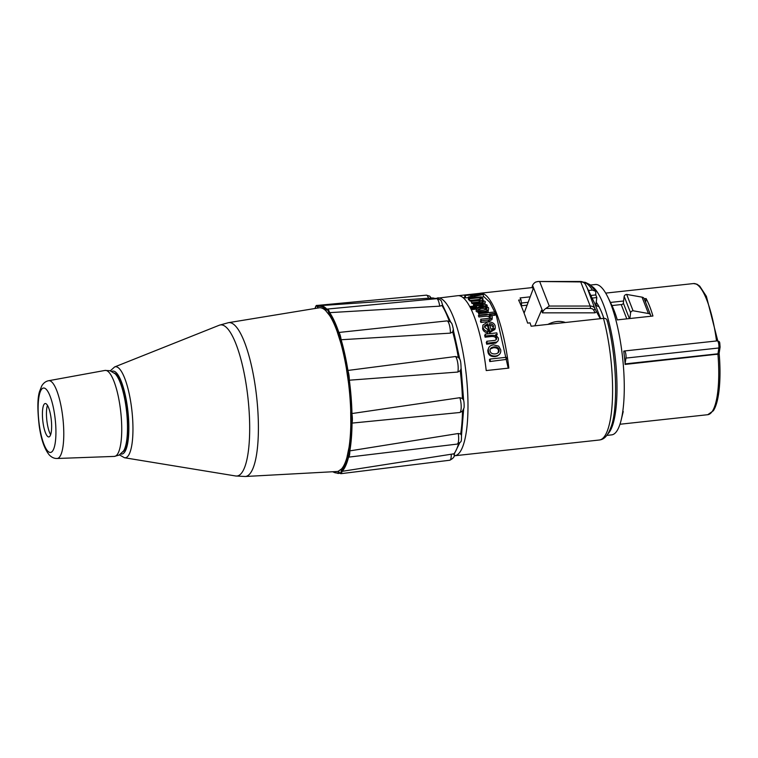 <?xml version="1.0" encoding="UTF-8"?>
<svg xmlns="http://www.w3.org/2000/svg" width="758" height="758" viewBox="0 0 758 758"><rect width="100%" height="100%" fill="white"/><g stroke="black" fill="none" stroke-linecap="round" stroke-linejoin="round"><path stroke-width="1.14" d="M318.104 308.07L317.469 306.819L317.915 306.156M326.916 309.255L326.281 309.861L326.916 309.255M315.072 308.534L315.603 307.814L315.072 308.534M449.333 321.335A79.884 20.305 83.8 0 0 441.923 305.483L439.697 306.166L329.664 312.637L329.095 313.367L329.588 315.451L325.855 310.818L326.281 309.861A83.787 21.3 83.8 0 0 317.469 306.819M453.208 329.73L452.706 331.985L450.432 333.141A9.238 2.445 84.3 0 0 446.917 320.909L338.021 332.554A83.787 21.3 -96.2 0 0 329.095 313.367M450.432 333.141L341.109 339.745L340.484 340.361L340.702 342.711L337.424 332.459L338.021 332.554M452.706 331.985A79.884 20.305 83.8 0 1 458.296 357.369L455.586 356.516L347.136 370.548A83.787 21.3 -96.2 0 0 340.484 340.361M458.296 357.369L459.433 358.667C460.485 359.595 461.025 362.949 461.072 368.758L460.229 370.653L457.851 372.055L349.305 380.203L348.595 380.554L348.472 382.553L346.52 369.421L347.136 370.548M460.229 370.653A79.884 20.305 83.8 0 1 462.408 398.49L459.85 397.694L351.181 413.66A83.787 21.3 -96.2 0 0 348.595 380.554M462.408 398.49L463.545 400.072C464.275 401.825 464.256 408.211 463.934 408.088L462.494 411.139L459.954 412.485L351.248 423.182L350.821 424.291L350.689 411.802L351.181 413.66M119.461 454.895L124.502 457.747A45.783 11.645 -96.2 0 0 131.949 410.997A45.783 11.645 -96.2 0 0 114.629 366.948L219.252 325.239L228.499 322.671A77.373 19.67 -96.2 0 1 256.697 397.429A77.373 19.67 -96.2 0 1 245.241 476.498L336.846 471.523A82.338 20.93 -96.2 0 0 338.343 471.22L339.707 473.001M338.343 471.22L341.574 468.908L341.384 470.746L342.057 471.343L454.061 453.786M462.494 411.139A79.884 20.305 83.8 0 1 460.665 433.964L458.268 433.51L349.836 450.877L349.068 450.337A83.787 21.3 -96.2 0 0 351.248 423.182M458.268 433.51A9.238 2.426 83.1 0 1 457.121 444.103L348.538 457.14L347.117 456.553L348.832 448.253L349.068 450.337M460.665 433.964L461.451 435.319M457.121 444.103C462.219 441.175 461.196 442.539 461.546 434.704L461.537 434.874M126.757 405.862A39.909 10.148 83.8 0 1 122.891 451.834A39.909 10.148 83.8 0 0 124.198 450.574L124.198 450.574A39.909 10.148 83.8 0 0 126.757 405.862A39.909 10.148 83.8 0 0 114.325 373.069A39.909 10.148 83.8 0 1 115.87 374.016A39.909 10.148 83.8 0 1 126.757 405.862M341.574 468.908A82.338 20.93 -96.2 0 0 347.117 456.752M348.926 448.006A82.338 20.93 -96.2 0 0 350.821 424.291M350.736 411.471A82.338 20.93 -96.2 0 0 348.472 382.553M346.51 369.08A82.338 20.93 -96.2 0 0 340.702 342.711M337.386 332.203A82.338 20.93 -96.2 0 0 329.588 315.451M325.807 310.723A82.338 20.93 -96.2 0 0 319.033 307.824L228.499 322.671M590.444 285.055L595.305 284.525A75.62 19.225 83.8 0 1 607.745 296.928A75.62 19.225 83.8 0 1 621.153 420.084A75.62 19.225 83.8 0 1 614.302 433.813A75.62 19.225 83.8 0 1 611.668 434.874L606.807 435.395M591.742 286.249A75.62 19.225 83.8 0 1 615.325 358.411A75.62 19.225 83.8 0 1 607.812 433.955M607.745 296.928L611.621 304.811A65.539 16.667 83.8 0 1 617.296 319.895M623.739 351.153A65.539 16.667 83.8 0 1 625.104 363.717M625.113 363.897A65.539 16.667 83.8 0 1 625.16 364.418M596.224 302.234A63.018 16.022 83.8 0 1 603.851 318.332M123.279 451.304A40.562 10.309 -96.2 0 0 123.488 451.029A40.562 10.309 -96.2 0 0 126.605 411.585A40.562 10.309 -96.2 0 0 115.074 373.732A40.562 10.309 -96.2 0 0 114.818 373.495M43.083 423.068A16.799 4.273 -96.2 0 0 48.844 436.94A16.799 4.273 -96.2 0 0 51.269 419.78A16.799 4.273 -96.2 0 0 45.205 403.531A16.799 4.273 -96.2 0 0 43.083 423.068M47.451 405.322A16.799 4.273 -96.2 0 0 47.119 422.632A16.799 4.273 -96.2 0 0 50.644 434.713M563.715 322.681A58.394 14.847 83.8 0 1 563.819 321.97M595.058 312.836L596.508 311.728L594.784 308.345A6.718 4.737 158.6 0 0 590.188 306.043L549.266 306.052L545.95 308.421L590.236 308.421A5.041 3.553 -21.4 0 1 593.685 310.145L595.058 312.836L542.463 312.836L542.899 311.765L532.59 285.415A6.718 4.737 158.6 0 1 535.641 282.08L537.972 281.502L580.742 281.919A1.677 0.578 -90 0 0 580.363 281.502L537.972 281.502M598.943 306.573A8.404 5.922 -21.4 0 1 594.888 303.854L586.986 287.453M532.59 285.415L532.154 286.496L533.13 288.988L524.1 313.168M596.508 311.728L600.26 318.701M549.266 306.052L539.819 281.929M534.845 325.817L541.487 310.344L542.463 312.836M542.899 311.765A6.718 4.737 -21.4 0 1 545.95 308.421M565.411 322.491C559.916 320.596 554.079 321.231 547.892 324.396M629.86 318.531L630.59 312.76A2.35 1.658 -21.4 0 1 633.072 310.761L648.441 313.518A4.197 2.966 -21.4 0 1 650.591 315.072A4.197 2.966 -21.4 0 1 650.734 315.631L650.79 316.257M650.591 315.072L644.196 298.709A4.197 2.966 158.6 0 0 642.035 297.155L626.667 294.407A2.35 1.658 158.6 0 0 624.185 296.397L623.341 303.086A1.677 1.184 -21.4 0 1 621.209 304.555L611.981 305.559M633.072 310.761L626.667 294.407M629.405 318.578L623.341 303.086M626.809 318.862L621.209 304.555M493.297 328.072L493.202 327.608C492.634 325.997 491.231 325.22 489.014 325.248M486.731 309.785C486.162 308.696 484.315 308.26 481.197 308.478L478.27 309.236M477.54 310.306L477.654 310.714C478.156 311.87 479.985 312.343 483.121 312.144L486.617 310.818M471.106 307.568L470.529 306.469L486.721 304.707L487.252 305.711L485.717 305.872L488.493 307.672C489.128 309.681 487.593 310.951 483.879 311.462C479.89 311.69 477.332 310.837 476.223 308.913L476.81 306.952L471.106 307.568M481.321 306.346C484.438 306.128 486.295 306.583 486.882 307.72C487.422 308.866 486.229 309.671 483.301 310.136C480.165 310.335 478.326 309.842 477.805 308.648C477.218 307.521 478.393 306.763 481.321 306.346M716.642 354.46A54.405 13.833 -96.2 0 0 716.594 353.948M498.072 352.84L498.508 350.632C498.129 348.528 496.424 347.562 493.392 347.742L493.913 346.899C496.945 346.728 498.66 347.733 499.048 349.893C499.408 352.082 498.139 353.418 495.249 353.91C492.169 354.071 490.454 353.057 490.085 350.869C489.687 348.708 490.957 347.382 493.913 346.899M498.508 350.632L499.048 349.893M488.455 351.049C487.868 347.534 489.554 345.468 493.524 344.852L498.679 346.141L500.687 349.722C501.171 353.266 499.513 355.369 495.694 356.023C491.449 356.251 489.033 354.592 488.455 351.049L487.915 351.778L487.811 350.253L488.768 347.704M499.171 354.64L497.191 356.08L495.126 356.573L495.694 356.023M495.126 356.573C490.881 356.81 488.474 355.208 487.915 351.778M484.618 327.181L487.801 329.616L488.038 331.492C485.414 331.113 483.737 329.739 482.998 327.352L482.855 325.116L487.574 322.036C491.686 321.733 494.225 323.031 495.192 325.931L495.258 328.091L490.398 331.284L489.867 331.331L487.697 323.761L484.561 325.902L484.618 327.181M489.355 323.675C491.572 323.647 492.984 324.462 493.572 326.12L493.041 328.385L490.995 329.294A79.4 20.191 -96.2 0 0 489.355 323.675M495.258 328.091L494.889 329.465L489.46 332.667A76.88 19.547 -96.2 0 0 487.366 325.334L487.697 323.761M487.366 325.334L484.523 326.736M489.46 332.667L489.867 331.331M489.99 332.629L490.398 331.284M489.858 323.666L492.34 324.433M488.038 331.492L487.621 332.828C485.016 332.478 483.348 331.142 482.628 328.839L482.855 325.116M465.336 295.355L483.282 294.436L469.05 297.686L468.33 297.07L472.679 296.113L470.727 295.004L465.336 295.355L465.535 297.856A76.88 19.547 -96.2 0 0 464.919 297.695L464.701 295.194M472.641 294.89L481.235 294.417L474.224 295.791A79.4 20.191 -96.2 0 0 472.641 294.89M470.841 296.511L470.727 295.004M468.359 297.667L465.535 297.856M469.534 300.016L469.126 300.111A76.88 19.547 -96.2 0 0 468.444 299.505L468.33 297.07M468.444 299.505L469.107 299.363M469.126 300.111L469.05 297.686M481.624 297.278L483.424 296.909L483.282 294.436M464.919 297.695L465.516 297.648M470.055 298.709L469.477 298.093L481.188 296.823L481.709 297.363L480.06 297.543L483.007 298.548L481.936 300.054L485.054 301.4C485.774 302.518 484.817 303.238 482.183 303.579L474.157 304.451L473.57 303.475L480.951 302.669C482.96 302.47 483.708 302.044 483.206 301.39L478.904 300.519L472.111 301.258L471.523 300.462L479.122 299.637L481.159 298.576C480.714 297.903 479.037 297.733 476.128 298.046L470.055 298.709M480.288 302.745L472.092 303.57A76.88 19.547 -96.2 0 0 471.533 302.802L479.132 301.978L479.122 300.5M471.533 302.802L471.523 300.462M473.759 306.118A76.88 19.547 -96.2 0 0 473.513 305.711L480.885 304.915L480.923 303.712M473.513 305.711L473.57 303.475M484.371 303.086L485.016 303.664L485.035 302.641M482.41 302.442L481.927 300.613M483.026 300.263L483.017 299.514M480.098 299.495L480.07 298.036M471.523 300.945L470.112 301.097A76.88 19.547 -96.2 0 0 469.543 300.509L480.098 299.363M469.543 300.509L469.477 298.093M479.16 315.11L478.601 313.727L494.766 311.964L495.315 313.357L489.516 313.992L492.094 316.37L492.264 317.82L488.626 319.971L481.207 320.776L480.676 319.232L488.095 318.426C490.028 318.18 490.748 317.45 490.265 316.257C489.706 314.769 488.143 314.153 485.565 314.418L479.16 315.11M492.264 317.82L491.989 319.535L488.313 321.667L480.904 322.472L481.207 320.776M485.556 335.984L485.101 334.145L496.812 332.866L497.22 334.524L495.561 334.704L498.309 338.021C498.669 340.247 497.997 341.612 496.291 342.104L487.195 343.213L486.778 341.271L493.894 340.494C496.035 340.314 496.907 339.413 496.49 337.803C496.282 335.993 494.766 335.159 491.942 335.292L485.556 335.984L485.111 337.187A76.88 19.547 -96.2 0 0 484.675 335.406L485.395 335.33M496.092 339.745L496.026 338.921C495.836 337.168 494.33 336.363 491.506 336.495L485.111 337.187M496.026 338.921L496.49 337.803M490.35 361.149L490.047 359.065L506.202 357.302L506.505 359.387L489.763 361.557A76.88 19.547 -96.2 0 0 489.46 359.538L490.104 359.463M506.505 359.387L489.763 361.557M489.46 359.538L490.047 359.065M508.201 368.17L496.206 314.968L489.839 302.328L483.386 296.189M470.784 308.591L476.062 308.013M477.748 307.833L486.058 306.933M486.939 307.862L485.594 308.004L486.949 308.449M488.304 309.662L488.19 311.576L486.105 312.912M481.027 313.461L476.536 311.652L476.062 310.979L476.678 309.075M476.327 309.112L471.296 309.662M485.016 303.664L484.921 304.906M480.885 304.915C482.893 304.707 483.651 304.29 483.159 303.664L482.998 303.465M479.132 301.978L481.178 300.935L480.202 300.433M490 318.057C489.46 316.617 487.896 316.02 485.319 316.285L478.923 316.986A76.88 19.547 -96.2 0 0 478.383 315.641L488.36 314.551M490.265 314.352L494.538 313.878A76.88 19.547 83.8 0 1 495.078 315.224L491.686 315.593M490.028 315.773L489.28 315.859L490.312 316.37M480.904 322.472A76.88 19.547 -96.2 0 0 480.392 320.975L481.188 320.89M496.499 334.6A76.88 19.547 83.8 0 1 496.689 335.387M497.835 341.119L495.798 343.09L486.693 344.189A76.88 19.547 -96.2 0 0 486.295 342.313L486.987 342.237M493.392 347.742L490.265 349.002M479.691 294.208L479.596 293.374A79.4 20.191 83.8 0 1 480.392 293.223A79.4 20.191 83.8 0 1 508.836 368.104L486.219 370.558A79.4 20.191 -96.2 0 0 457.775 295.686L435.215 298.462M458.59 295.658L479.596 293.374M645.608 302.338L646.091 298.548A65.955 16.771 83.8 0 1 652.932 316.02L617.22 319.904M719.143 354.1A64.278 16.344 -96.2 0 0 719.134 354.005L625.066 364.427M719.162 352.442A1.677 1.175 -171.3 0 1 719.209 352.877A1.677 1.175 -171.3 0 1 717.968 353.796L625.075 363.906L625.956 358.089A4.197 1.071 83.8 0 0 625.71 353.493A4.197 1.071 83.8 0 0 624.44 350.973A4.197 1.071 83.8 0 0 624.403 350.982L624.677 351.049M610.455 302.433L623.597 301.002M644.205 298.756L646.091 298.548M719.134 354.005A2.52 0.644 83.8 0 1 719.105 353.162M607.12 321.165C607.158 319.241 605.945 318.303 603.491 318.351L531.15 326.224L530.041 322.861L527.625 323.116C524.422 313.585 521.419 305.91 518.614 300.102L521.04 299.846L521.646 305.749L527.094 305.161M588.379 290.504L592.415 290.068L595.703 291.309L595.788 294.938L596.821 297.572L592.206 298.074M595.788 294.938L590.889 295.468M528.165 302.29L521.371 303.029M596.821 297.572L595.949 304.413L596.518 305.626M521.04 299.846L520.083 297.941L530.202 296.833M326.897 309.188A84.413 21.461 -96.2 0 0 319.942 305.635L317.763 306.204M319.942 305.635L432.145 297.989A79.884 20.305 83.8 0 1 435.48 298.785M315.12 308.468A8.613 2.17 84.6 0 1 317.934 308.013M317.905 306.137A9.238 2.331 -95.4 0 0 316.91 305.465C316.257 305.161 315.65 306.128 315.101 308.373M316.91 305.465L426.394 295.156A9.238 2.331 84.6 0 1 428.469 298.245M325.855 310.818A8.613 2.236 84.6 0 1 329.446 315.309M329.626 312.647A9.238 2.397 -95.4 0 0 327.342 309.056L326.565 309.416M327.342 309.056L436.608 298.68A9.238 2.397 84.6 0 1 439.697 306.166M338.779 332.212A84.413 21.461 -96.2 0 0 329.664 312.637M337.424 332.459A8.613 2.283 84.3 0 1 340.569 342.436M341.109 339.745A9.238 2.445 -95.7 0 0 338.731 332.222M347.941 370.548A84.413 21.461 -96.2 0 0 341.157 339.745M346.52 369.421A8.613 2.302 83.9 0 1 348.386 382.212M349.305 380.203A9.238 2.473 -96.1 0 0 347.894 370.558M455.586 356.516A9.238 2.473 83.9 0 1 457.851 372.055M351.987 413.982A84.413 21.461 -96.2 0 0 349.343 380.203M350.689 411.802A8.613 2.302 83.5 0 1 350.774 423.987M352.006 423.172A9.238 2.464 -96.5 0 0 351.939 413.982M459.85 397.694A9.238 2.464 83.5 0 1 459.954 412.485M338.987 472.471A83.787 21.3 83.8 0 1 332.904 471.741M332.516 471.76L338.201 473.466A84.413 21.461 -96.2 0 0 339.461 473.125M341.441 468.994A8.613 2.208 83 0 1 338.381 471.192M339.139 472.727L340.768 473.693A9.238 2.369 -97 0 0 342.019 471.343M451.266 454.374A9.238 2.369 83 0 1 449.797 460.229L340.768 473.693M349.836 450.877A84.413 21.461 -96.2 0 0 352.044 423.172M348.832 448.253A8.613 2.265 83.1 0 1 347.117 456.553M348.49 457.14A9.238 2.426 -96.9 0 0 349.789 450.877M342.057 471.343A84.413 21.461 -96.2 0 0 348.538 457.14M341.384 470.746A83.787 21.3 -96.2 0 0 347.723 456.828M458.581 443.667A79.884 20.305 83.8 0 1 453.549 454.288M111.814 371.439A41.728 10.612 83.8 0 1 127.931 411.433A41.728 10.612 83.8 0 1 120.797 453.966M219.252 325.239A75.999 19.32 83.8 0 1 248.008 398.376A75.999 19.32 83.8 0 1 235.643 475.977L124.502 457.747M57.087 458.486A39.113 9.949 -96.2 0 0 62.923 418.511A39.113 9.949 -96.2 0 0 48.626 380.724C45.821 381.246 43.519 382.979 41.737 385.917L39.473 391.715C37.436 398.348 37.36 409.765 39.227 425.968C41.103 439.356 44.438 448.992 49.232 454.885C51.61 457.377 54.235 458.581 57.087 458.486L114.325 456.411A43.253 11 -96.2 0 0 120.787 412.21A43.253 11 -96.2 0 0 104.974 370.435L109.929 370.7L115.074 373.732M39.416 425.702A32.414 8.243 -96.2 0 0 54.841 445.022A32.414 8.243 -96.2 0 0 46.816 389.991A32.414 8.243 -96.2 0 0 39.416 425.702M590.236 308.421A1.677 0.578 -90 0 0 590.188 306.043L580.742 281.919A6.718 4.737 -21.4 0 1 585.347 284.222A1.677 1.184 -27 0 0 585.309 284.146A1.677 1.184 -27 0 0 585.233 284.032M593.685 310.145A1.677 1.184 -27 0 0 594.784 308.345L587.071 287.604M600.687 318.654L594.888 303.854M648.441 313.518L642.035 297.155M630.59 312.76L624.185 296.397M482.628 328.839L482.998 327.352M488.313 321.667L488.626 319.971M491.506 336.495L491.942 335.292M564.018 322.027A60.072 15.274 -96.2 0 0 563.933 322.652M717.959 354.318A65.955 16.771 83.8 0 1 707.764 414.702L619.968 424.253M717.779 340.873L706.39 296.35L699.729 286.136L696.953 284.193L693.494 283.558A65.955 16.771 83.8 0 1 716.528 340.958M625.956 358.089L718.859 347.979A1.677 1.175 8.7 0 0 720.091 347.06C719.569 341.1 720.072 341.867 717.343 340.873A4.197 1.071 83.8 0 1 718.612 343.383A4.197 1.071 83.8 0 1 718.859 347.979L717.968 353.796M624.403 350.982L717.305 340.873A4.197 1.071 83.8 0 1 717.343 340.873L624.44 350.973M583.243 282.147A79.4 20.191 83.8 0 1 592.415 290.068M603.491 318.351A79.4 20.191 83.8 0 1 612.464 397.941A79.4 20.191 83.8 0 1 599.351 440.01L454.753 455.748A79.4 20.191 -96.2 0 0 466.236 374.632A79.4 20.191 -96.2 0 0 437.574 297.885M339.603 473.257L338.201 473.466M449.797 460.229C453.568 458.287 455.056 456.174 454.269 453.89M446.917 320.909C449.608 321.297 451.095 322.027 451.38 323.088C451.986 322.52 453.881 331.056 453.417 330.592M436.608 298.68C442.236 299.988 440.976 300.613 442.663 305.218L450.839 322.434M426.394 295.156L429.729 296.17L431.236 298.055M114.629 366.948L110.317 370.823M245.241 476.498L235.643 475.977M432.145 297.989L435.878 298.747M453.407 330.422L459.841 359.491M461.12 368.246L463.631 400.404M463.669 409.074L461.556 434.76M459.718 442.89L454.156 454.137M623.237 411.547L621.153 420.084M117.462 375.779L114.922 373.58M125.373 448.509L123.364 451.2M114.325 456.411L119.11 455.084L123.488 451.029M48.626 380.724L104.974 370.435M587.033 287.528L585.309 284.146C583.878 282.317 582.229 281.436 580.363 281.502M464.9 297.449L463.062 297.648M478.421 312.874L487.972 311.841M719.2 354.052C721.142 376.641 719.664 401.2 713.344 410.76L707.764 414.702M720.091 347.06L719.209 352.877M693.494 283.558L605.699 293.109M532.561 287.547L480.392 293.223M454.753 455.748L454.042 455.795M595.712 291.309L589.904 284.62L585.271 282.336L583.148 282.099M607.063 320.236C616.889 356.033 618.234 408.837 610.986 427.067C606.713 438.91 601.899 439.574 599.351 440.01"/></g></svg>
